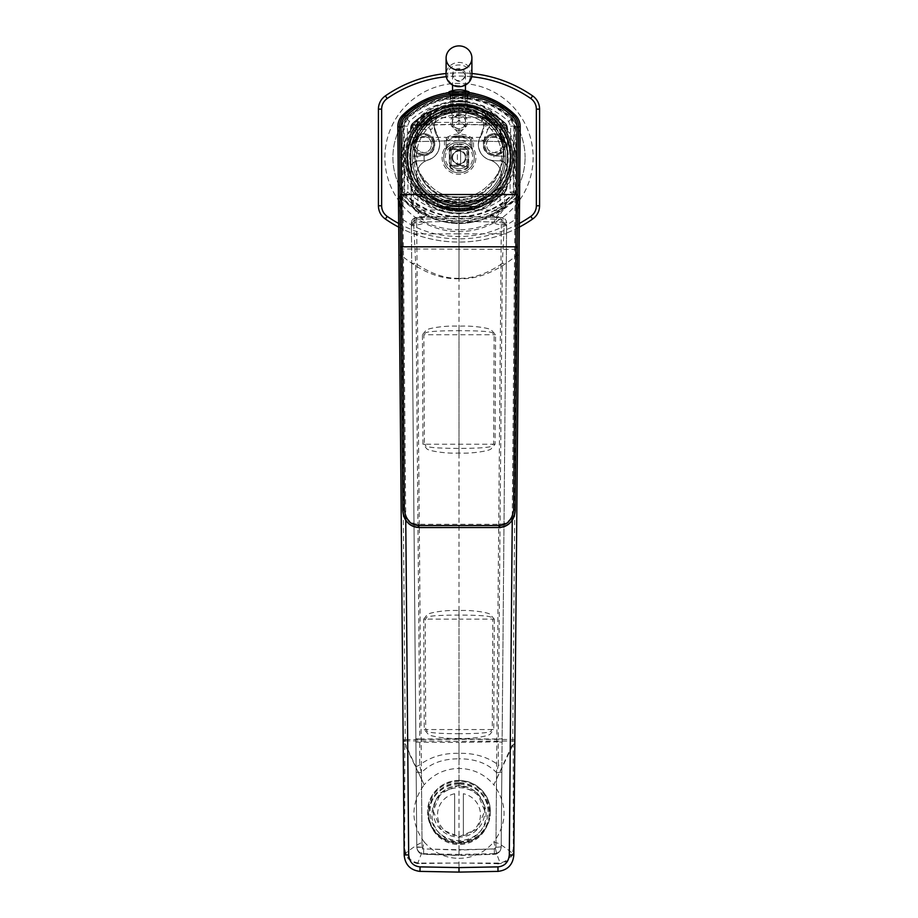 <?xml version="1.0" encoding="UTF-8"?>
<svg xmlns="http://www.w3.org/2000/svg" width="918" height="918" viewBox="0 0 918 918"><rect width="100%" height="100%" fill="white"/><g stroke="black" fill="none" stroke-linecap="round" stroke-linejoin="round"><path stroke-width="0.69" stroke-dasharray="4.59 3.44" d="M501.653 138.354L500.046 135.118C495.904 127.591 490.143 121.624 482.776 117.217L470.785 112.237L459 110.722L439.034 115.198C429.521 119.776 422.314 126.753 417.426 136.116C410.438 150.644 410.564 165.114 417.805 179.526C424.69 191.839 435.006 199.688 448.73 203.062C440.514 201.524 432.114 197.749 423.531 191.759L417.862 187.192L413.352 192.367A6.988 6.988 0 0 1 411.057 187.249L417.862 187.192L417.77 175.797C424.495 190.037 435.568 198.736 451.002 201.868L459 202.58A45.12 45.12 0 0 1 413.88 157.46A45.12 45.12 0 0 1 459 112.34A45.12 45.12 0 0 1 504.12 157.46A45.12 45.12 0 0 1 459 202.58L466.998 201.868C482.432 198.736 493.505 190.037 500.23 175.797C505.038 164.207 505.359 152.744 501.182 141.418L500.643 128.199L505.221 123.081A6.988 6.988 0 0 1 505.279 123.127A6.988 6.988 0 0 0 505.221 123.081C492.094 111.181 476.683 105.122 459 104.904L459 110.722A46.738 46.738 0 0 1 505.738 157.46A46.738 46.738 0 0 1 459 204.198A46.738 46.738 0 0 1 412.262 157.46A46.738 46.738 0 0 1 459 110.722L478.966 115.198C488.479 119.776 495.686 126.753 500.574 136.116C507.562 150.644 507.436 165.114 500.195 179.526C507.034 165.906 507.516 152.17 501.641 138.308L500.585 134.82C496.386 127.212 490.533 121.187 483.052 116.747L470.819 112.248M469.362 203.039L459 204.198L448.684 203.039M459 278.28C445.15 278.682 430.703 273.736 415.67 263.432L419.801 738.99L498.199 738.99L502.33 263.432C487.297 273.736 472.85 278.682 459 278.28L459 229.741C470.062 229.936 481.927 227.205 494.584 221.536C493.976 220.354 495.617 217.497 499.484 212.965L504.682 206.332L504.648 192.367A6.988 6.988 -42.6 0 0 506.943 187.249L507.459 128.256A6.988 6.988 0 0 0 507.459 128.038A6.988 6.988 0 0 1 507.459 128.256L506.943 187.249A6.988 6.988 137.4 0 1 504.648 192.367L498.336 197.45L494.469 191.759C485.932 197.726 477.555 201.49 469.339 203.039C483.029 199.665 493.31 191.828 500.195 179.526L500.138 187.192L504.648 192.367L498.336 197.45C484.188 206.917 471.072 211.415 459 210.945C446.974 211.427 433.87 206.929 419.664 197.45L423.531 191.759M459 117.963C453.802 117.573 451.117 114.922 450.956 110.011L450.945 92.787L459 92.305L467.055 92.787L467.044 110.011C466.883 114.922 464.198 117.573 459 117.963L459 124.32L417.38 125.41C412.733 126.661 410.461 129.013 410.575 132.456L410.553 129.943C410.931 126.684 413.203 124.859 417.369 124.446L417.369 129.874L410.553 129.943L410.575 131.779L410.541 128.256L415.808 128.21L415.888 137.356L410.621 137.402L410.541 128.256A6.988 6.988 0 0 1 412.779 123.081L417.357 128.199L412.779 123.081A6.988 6.988 0 0 0 410.541 128.256L410.713 147.109L410.621 137.402L415.888 137.356L415.969 141.67L415.888 137.356L502.112 137.356L502.192 128.21L502.031 141.67L502.112 137.356L507.379 137.402L507.287 147.109L507.459 128.256L507.379 137.402L499.403 137.356L501.262 141.647L502.031 141.67L459 140.534L459 128.772A6.77 6.77 0 0 0 465.77 122.002A6.77 6.77 0 0 0 459 115.232L453.825 117.63C450.577 123.666 452.299 127.373 459 128.772C465.701 127.373 467.423 123.666 464.175 117.63L459 115.232L459.023 104.904C441.317 105.122 425.906 111.181 412.779 123.081C425.883 111.193 441.294 105.134 459 104.904C476.706 105.134 492.117 111.193 505.221 123.081A6.988 6.988 0 0 1 507.459 128.256L507.034 177.105A51.89 51.89 0 0 0 487.056 113.809A6.988 6.988 0 0 0 482.799 109.219A6.988 6.988 0 0 1 486.919 118.158A6.988 6.988 0 0 0 487.056 113.809A51.89 51.89 0 0 1 507.034 177.105L506.943 187.249L500.138 187.192C488.387 197.599 474.675 202.878 459 203.016C443.325 202.878 429.613 197.599 417.862 187.192L411.057 187.249L410.541 128.256L417.357 128.199L412.779 123.081C425.906 111.181 441.317 105.122 459 104.904L435.201 109.219A67.875 67.875 0 0 1 482.799 109.219L459 104.904L459 112.34C440.009 113.155 426.273 122.06 417.793 139.066L416.806 141.464M455.053 105.019C451.541 104.25 442.843 106.557 428.958 111.916L414.133 121.842L412.595 123.253L410.541 128.256L412.779 123.081A6.988 6.988 0 0 0 412.721 123.127A6.988 6.988 0 0 0 410.541 128.256L411.057 187.249A6.988 6.988 42.6 0 0 413.352 192.367A6.988 6.988 0 0 1 411.057 187.249A6.988 6.988 42.6 0 0 413.352 192.367C426.388 203.922 441.604 209.809 459 210.015C476.396 209.809 491.612 203.922 504.648 192.367A6.988 6.988 0 0 0 506.943 187.249A6.988 6.988 0 0 1 504.648 192.367A67.875 67.875 0 0 1 413.352 192.367L417.862 187.192L417.805 179.526C424.564 191.701 434.684 199.504 448.179 202.924L459 204.198L459 229.741C447.938 229.936 436.073 227.205 423.416 221.536C424.449 223.315 421.752 224.497 415.303 225.059L413.743 224.99L415.67 263.432L411.723 263.282L411.367 223.166L416.818 847.291L411.723 263.282L415.877 738.852L419.801 738.99L419.583 764.992L421.431 772.681L422.073 847.303L416.818 846.878C417.231 850.963 419.503 853.235 423.623 853.694L423.623 848.966L459 849.689L494.377 848.966L494.377 853.694L459 854.417L459 855.507L423.588 854.291L423.634 848.886L422.085 847.245L416.669 222.225L459 221.123L459 216.441L418.16 217.509A5.405 3.316 -91.5 0 0 415.303 225.059M494.469 191.759L500.138 187.192L506.943 187.249L507.459 128.256L505.279 123.127A6.988 6.988 0 0 1 507.459 128.038A6.988 6.988 0 0 0 505.279 123.127L505.405 123.242A6.988 6.988 0 0 0 505.279 123.127A6.988 6.988 0 0 0 505.221 123.081L507.459 128.256A6.988 6.988 0 0 0 505.405 123.253L501.687 127.04L505.221 123.081L490.901 112.868L488.502 117.63L464.175 117.63M504.671 203.578L499.977 205.38L496.248 209.993C492.335 212.953 490.855 214.605 491.807 214.961C490.774 215.959 493.459 216.809 499.84 217.509A5.405 3.316 -88.5 0 1 502.697 225.059C496.271 224.508 493.563 223.338 494.584 221.536L504.131 208.661L505.852 205.724L506.816 201.031L504.671 203.578L505.852 205.724L504.682 206.332L506.828 200.927M437.84 200.881L437.84 206.286A6.988 6.988 0 0 1 435.614 205.862L437.84 206.286A6.988 6.988 0 0 1 435.614 205.862L437.335 200.79L459 201.432L459 196.945L498.681 195.901C497.017 195.959 502.307 195.947 482.398 200.124L480.16 200.881L459 201.432L459 206.837L480.16 206.286C478.416 206.011 484.302 207.02 459 208.352L459 210.015C478.829 208.994 483.453 204.978 482.386 205.862C483.132 205.035 479.345 208.914 459 210.015C438.655 208.914 434.868 205.035 435.614 205.862C434.524 204.978 439.252 209.017 459 210.015C478.829 208.994 483.453 204.978 482.386 205.862L484.268 205.139C498.508 197.542 504.407 194.054 501.962 194.685C504.418 194.054 498.52 197.542 484.268 205.139L459 210.015L433.732 205.139C419.492 197.542 413.593 194.054 416.038 194.685C413.593 194.054 419.492 197.542 433.732 205.139L435.614 205.862C434.524 204.978 439.252 209.017 459 210.015L459 204.198A46.738 46.738 0 0 1 412.262 157.46A46.738 46.738 0 0 1 459 110.722A46.738 46.738 0 0 1 505.738 157.46A46.738 46.738 0 0 1 459 204.198L469.821 202.924C483.316 199.504 493.436 191.701 500.195 179.526L499.977 205.38L504.131 208.661M459 109.116A48.344 48.344 0 0 1 507.344 157.46A48.344 48.344 0 0 1 459 205.804A48.344 48.344 0 0 1 410.656 157.46A48.344 48.344 0 0 1 459 109.116M459 206.779A49.32 49.32 0 0 0 508.32 157.46A49.32 49.32 0 0 0 459 108.14A49.32 49.32 0 0 1 508.32 157.46A49.32 49.32 0 0 1 459 206.779A49.32 49.32 0 0 1 409.68 157.46A49.32 49.32 0 0 1 459 108.14A49.32 49.32 0 0 0 409.68 157.46A49.32 49.32 0 0 0 459 206.779M459 106.534A50.926 50.926 0 0 1 509.926 157.46A50.926 50.926 0 0 1 459 208.386A50.926 50.926 0 0 1 408.074 157.46A50.926 50.926 0 0 1 459 106.534M459 211.45A53.99 53.99 0 0 0 512.99 157.46A53.99 53.99 0 0 0 459 103.47A53.99 53.99 0 0 1 512.99 157.46A53.99 53.99 0 0 1 459 211.45A53.99 53.99 0 0 1 405.01 157.46A53.99 53.99 0 0 1 459 103.47A53.99 53.99 0 0 0 405.01 157.46A53.99 53.99 0 0 0 459 211.45M459 213.056A55.596 55.596 0 0 0 514.596 157.46A55.596 55.596 0 0 0 459 101.864A55.596 55.596 0 0 0 403.404 157.46A55.596 55.596 0 0 0 459 213.056M459 210.647A53.187 53.187 0 0 0 512.187 157.46A53.187 53.187 0 0 0 459 104.273A53.187 53.187 0 0 0 405.813 157.46A53.187 53.187 0 0 0 459 210.647A53.187 53.187 0 0 1 405.813 157.46A53.187 53.187 0 0 1 459 104.273A53.187 53.187 0 0 1 512.187 157.46A53.187 53.187 0 0 1 459 210.647A53.187 53.187 0 0 0 512.187 157.46A53.187 53.187 0 0 0 459 104.273A53.187 53.187 0 0 1 512.187 157.46A53.187 53.187 0 0 1 459 210.647A53.187 53.187 0 0 1 405.813 157.46A53.187 53.187 0 0 1 459 104.273A53.187 53.187 0 0 0 405.813 157.46A53.187 53.187 0 0 0 459 210.647M459 209.671A52.211 52.211 0 0 0 511.211 157.46A52.211 52.211 0 0 0 459 105.249A52.211 52.211 0 0 0 406.789 157.46A52.211 52.211 0 0 0 459 209.671A52.211 52.211 0 0 1 406.789 157.46A52.211 52.211 0 0 1 459 105.249A52.211 52.211 0 0 1 511.211 157.46A52.211 52.211 0 0 1 459 209.671M459 108.634A48.826 48.826 0 0 1 507.826 157.46A48.826 48.826 0 0 1 459 206.286A48.826 48.826 0 0 1 410.174 157.46A48.826 48.826 0 0 1 459 108.634A48.826 48.826 0 0 1 507.826 157.46A48.826 48.826 0 0 1 459 206.286A48.826 48.826 0 0 1 410.174 157.46A48.826 48.826 0 0 1 459 108.634M459 105.891A51.569 51.569 0 0 1 510.569 157.46A51.569 51.569 0 0 1 459 209.029A51.569 51.569 0 0 1 407.431 157.46A51.569 51.569 0 0 1 459 105.891M459 200.17A42.71 42.71 0 0 0 501.71 157.46A42.71 42.71 0 0 0 459 114.75A42.71 42.71 0 0 1 500.505 167.524A44.316 44.316 0 0 0 459 107.658A44.316 44.316 0 0 0 417.495 167.524A42.71 42.71 0 0 1 459 114.75A42.71 42.71 0 0 0 416.29 157.46A42.71 42.71 0 0 0 500.505 167.524A44.316 44.316 0 0 1 487.607 185.826A44.316 44.316 0 0 0 497.613 173.743C515.159 145.675 490.786 105.811 459 107.658C427.214 105.811 402.841 145.675 420.387 173.743A44.316 44.316 0 0 0 430.393 185.826A40.289 40.289 0 0 0 487.607 185.826A40.289 40.289 0 0 1 430.393 185.826A44.316 44.316 0 0 1 417.495 167.524A42.71 42.71 0 0 0 459 200.17M497.613 173.743A41.907 41.907 0 0 1 420.387 173.743M405.756 520.219L402.589 157.322A56.411 56.411 0 0 1 459 101.049A56.411 56.411 0 0 1 515.411 157.322L515.4 158.573A56.411 56.411 0 0 1 459 213.871A56.411 56.411 0 0 1 402.589 157.322L402.325 126.776A11.601 11.601 0 0 1 405.825 118.376A76.079 76.079 0 0 1 512.175 118.376A11.601 11.601 0 0 1 515.675 126.776L515.411 157.322A56.411 56.411 0 0 1 515.4 158.573L512.244 520.219M459 872.1L419.985 871.228C410.518 870.23 405.24 864.813 404.172 854.979L404.115 848.496L405.24 854.142C407.603 859.282 411.803 862.438 417.828 863.609L459 862.954L498.084 863.723L498.015 871.228L459 871.928L459 858.33C472.678 858.227 484.291 852.776 493.827 841.967L493.838 841.967M516.926 255.181L512.703 743.947L493.838 784.81C507.459 803.847 507.47 822.895 493.85 841.932L496.913 854.543L500.126 862.943L498.084 863.723L500.172 863.609C506.197 862.438 510.397 859.282 512.76 854.142L513.885 848.496L513.828 854.979C512.76 864.802 507.493 870.218 498.015 871.228M520.185 126.81L519.06 255.101L516.914 255.181C497.074 271.625 477.762 279.474 459 278.728L459 222.73C439.194 224.003 419.274 215.156 399.238 196.2A3.224 3.224 0 0 1 398.401 194.065L403.209 744.234L405.297 743.947L405.286 740.837L459 741.296L459 739.323L405.274 739.564L405.286 740.837M417.828 863.609L417.874 862.943C412.193 861.738 408.12 858.479 405.653 853.132L404.7 848.576L404.769 744.257L424.162 784.81C433.33 774.172 444.943 768.722 459 768.423C473.057 768.722 484.67 774.172 493.838 784.81L513.231 744.257L512.703 743.947L514.791 744.234L519.06 255.101M402.669 115.152A80.589 80.589 0 0 1 515.331 115.152M397.815 126.81L398.401 194.065A3.224 3.224 0 0 0 399.238 196.2A80.589 80.589 0 0 0 518.762 196.2A3.224 3.224 0 0 0 519.599 194.065A3.224 3.224 0 0 1 518.762 196.2L516.914 255.181M471.898 73.497A129.22 129.22 0 0 0 446.102 73.497M398.687 227.136A129.22 129.22 0 0 0 519.313 227.136M539.577 205.781A16.111 16.111 0 0 1 532.647 219.023A129.22 129.22 0 0 1 385.353 219.023A16.111 16.111 0 0 1 378.423 205.781L378.423 109.139A16.111 16.111 0 0 1 385.353 95.897A129.22 129.22 0 0 1 532.647 95.897A16.111 16.111 0 0 1 539.577 109.139L539.577 205.781M533.129 157.46A74.128 74.128 0 0 1 459 231.588A74.128 74.128 0 0 1 384.871 157.46A74.128 74.128 0 0 1 459 83.331A74.128 74.128 0 0 1 533.129 157.46A74.128 74.128 0 0 1 459 231.588A74.128 74.128 0 0 1 384.871 157.46A74.128 74.128 0 0 1 459 83.331A74.128 74.128 0 0 1 533.129 157.46M525.073 157.46A66.073 66.073 0 0 0 459 91.387A66.073 66.073 0 0 0 392.927 157.46A66.073 66.073 0 0 0 459 223.533A66.073 66.073 0 0 0 525.073 157.46A66.073 66.073 0 0 1 459 223.533A66.073 66.073 0 0 1 392.927 157.46A66.073 66.073 0 0 1 459 91.387A66.073 66.073 0 0 1 525.073 157.46M481.032 135.646A16.111 16.111 0 0 0 489.891 160.019A16.111 16.111 0 0 1 498.635 184.587A16.111 16.111 0 0 0 489.891 160.019A16.111 16.111 0 0 1 481.032 135.646A16.111 16.111 0 0 0 471.955 111.216A16.111 16.111 0 0 1 481.032 135.646M419.365 184.587A48.023 48.023 0 0 0 498.635 184.587A48.023 48.023 0 0 1 419.365 184.587A16.111 16.111 0 0 1 428.109 160.019A16.111 16.111 0 0 0 419.365 184.587M428.109 160.019A16.111 16.111 0 0 0 436.968 135.646A16.111 16.111 0 0 1 446.045 111.216A16.111 16.111 0 0 0 436.968 135.646A16.111 16.111 0 0 1 428.109 160.019M446.045 111.216A48.023 48.023 0 0 1 471.955 111.216A48.023 48.023 0 0 0 446.045 111.216M412.584 144.562A10.959 10.959 0 0 0 423.542 155.521A10.959 10.959 0 0 0 434.501 144.562A10.959 10.959 0 0 0 423.542 133.603A10.959 10.959 0 0 0 412.584 144.562A10.959 10.959 0 0 1 423.542 133.603A10.959 10.959 0 0 1 434.501 144.562A10.959 10.959 0 0 1 423.542 155.521A10.959 10.959 0 0 1 412.584 144.562M483.499 144.562A10.959 10.959 0 0 0 494.458 155.521A10.959 10.959 0 0 0 505.416 144.562A10.959 10.959 0 0 0 494.458 133.603A10.959 10.959 0 0 0 483.499 144.562A10.959 10.959 0 0 1 494.458 133.603A10.959 10.959 0 0 1 505.416 144.562A10.959 10.959 0 0 1 494.458 155.521A10.959 10.959 0 0 1 483.499 144.562M510.247 157.46A51.247 51.247 0 0 0 459 106.213A51.247 51.247 0 0 0 407.753 157.46A51.247 51.247 0 0 0 459 208.707A51.247 51.247 0 0 0 510.247 157.46A51.247 51.247 0 0 0 459 106.213A51.247 51.247 0 0 0 407.753 157.46A51.247 51.247 0 0 0 459 208.707A51.247 51.247 0 0 0 510.247 157.46M410.575 131.779A6.988 6.575 179.5 0 1 417.38 125.146L417.162 122.897C413.559 123.001 411.356 125.353 410.553 129.943L410.885 167.948A6.988 6.988 0 0 1 417.633 160.902L417.633 160.902C412.928 162.337 410.667 164.689 410.885 167.948L410.885 167.948A6.988 6.988 0 0 1 417.633 160.902L424.105 160.673A16.111 16.111 0 0 0 438.689 139.054L431.081 118.158A6.988 6.988 0 0 1 430.944 113.809A51.89 51.89 0 0 0 410.966 177.105L411.057 187.249L413.203 192.229M417.541 149.944C414.856 146.421 414.821 142.864 417.449 139.295L423.542 136.507C433.939 136.071 433.939 153.065 423.542 152.629L417.541 149.944L417.598 156.129L410.782 156.198L410.966 177.105A51.89 51.89 0 0 1 430.944 113.809A6.988 6.988 0 0 1 435.201 109.219A6.988 6.988 0 0 0 431.081 118.158L430.485 118.376L431.403 122.083L429.567 120.602L430.278 119.455L436.371 117.86L436.268 122.404L430.14 124.022L426.962 122.358L429.567 120.602L429.257 117.229L430.485 118.376C429.372 114.383 430.393 111.548 433.571 109.85L436.016 113.935L429.257 117.229M506.874 166.066C505.279 162.417 503.11 160.696 500.367 160.902L493.895 160.673L500.367 160.902A6.988 6.988 0 0 1 507.115 167.948L507.115 167.948A6.988 6.988 0 0 0 500.367 160.902L500.402 156.129L507.218 156.198M506.943 187.249L504.797 192.229M504.648 192.367L500.138 187.192L500.23 175.797M437.335 200.79L435.602 200.124L433.732 205.139L435.602 200.124C415.693 195.947 420.983 195.959 419.319 195.901A5.405 5.405 0 0 1 416.038 194.685A5.405 5.405 0 0 0 419.319 195.901C420.972 195.947 415.647 195.947 435.602 200.124L444.301 200.124L459 202.58L459 210.015L459 202.752L466.998 201.868M501.194 141.464L500.207 139.066C491.727 122.06 477.991 113.155 459 112.34C440.732 112.925 427.272 121.268 418.597 137.356L415.888 137.356L415.808 128.21L410.541 128.256A6.988 6.575 179.5 0 1 417.357 121.635L417.38 125.146L417.369 124.446L430.14 124.022M417.793 139.066L416.818 141.418C412.641 152.881 412.962 164.333 417.77 175.797M500.207 139.066L500.551 138.905C491.956 121.83 478.106 112.914 459 112.168C439.94 112.868 426.09 121.784 417.449 138.905L417.357 128.199C424.127 122.427 430.003 118.606 434.948 116.747C427.467 121.187 421.614 127.212 417.415 134.82L416.359 138.308C410.438 152.64 410.92 166.387 417.805 179.526L418.023 205.38L414.511 208.237L418.516 212.965C422.383 217.497 424.024 220.354 423.416 221.536L420.972 217.979L426.193 214.961C427.157 214.628 425.677 212.976 421.752 209.993L417.793 213.515L420.96 218.059M453.825 117.63L429.498 117.63L427.099 112.868C434.776 108.909 442.809 106.408 451.197 105.352L459 104.904C476.706 105.134 492.117 111.193 505.221 123.081C492.771 111.491 477.36 105.432 459 104.904L466.803 105.352C475.191 106.408 483.224 108.909 490.901 112.868L470.877 105.949L462.947 105.019M502.031 141.67A5.405 5.405 0 0 1 507.287 147.109A5.405 5.405 0 0 0 502.031 141.67L501.262 141.647A45.12 45.12 0 0 0 416.738 141.647L418.597 137.356M499.403 137.356C490.728 121.268 477.268 112.925 459 112.34L459 110.309C442.66 110.481 428.431 116.058 416.313 127.04L412.985 122.874L447.892 105.822L458.977 104.904L470.05 105.811L505.279 123.127M501.262 141.647L459 140.534L415.969 141.67A5.405 5.405 0 0 0 410.713 147.109A5.405 5.405 0 0 1 415.969 141.67L416.738 141.647M459 130.39A8.377 8.377 0 0 0 467.377 122.002A8.377 8.377 0 0 0 459 113.625A8.377 8.377 0 0 0 450.623 122.002A8.377 8.377 0 0 0 459 130.39M416.347 138.354L417.954 135.118C422.096 127.591 427.857 121.624 435.224 117.217L447.215 112.237L459 110.722L459 104.904L453.503 105.122L431.632 110.665L412.779 123.081L416.313 127.04L429.498 117.63C433.732 113.04 439.974 109.311 448.202 106.419L459 105.019L467.882 105.926C476.775 108.542 483.637 112.444 488.502 117.63L501.687 127.04L502.192 128.21L507.459 128.256A6.988 6.575 0.5 0 0 500.643 121.635C473.459 99.959 459.046 107.004 459 105.329L459 110.309C475.34 110.481 489.569 116.058 501.687 127.04L502.192 128.21L507.459 128.256L500.643 128.199L478.966 115.198M459 128.772A6.77 6.77 0 0 1 452.23 122.002A6.77 6.77 0 0 1 459 115.232M436.268 122.404L481.732 122.404L487.86 124.022L500.631 124.446C504.808 124.871 507.08 126.695 507.447 129.943L507.424 132.456C507.539 129.013 505.267 126.661 500.608 125.41L459 124.32L459 105.329C455.018 106.488 440.973 102.162 417.357 121.635L412.985 122.874L425.344 113.832L446.527 106.063L452.092 105.26L447.892 105.822M507.424 131.779A6.988 6.575 0.5 0 0 500.62 125.146L500.643 121.635L505.221 123.081L502.605 120.763L482.501 109.104L465.942 105.26M423.542 136.507A8.055 8.055 0 0 1 431.598 144.562A8.055 8.055 0 0 1 423.542 152.629A8.055 8.055 0 0 1 415.487 144.562A8.055 8.055 0 0 1 423.542 136.507M423.542 154.235A9.673 9.673 0 0 1 413.88 144.562A9.673 9.673 0 0 1 423.542 134.9A9.673 9.673 0 0 1 433.216 144.562A9.673 9.673 0 0 1 423.542 154.235M424.07 155.911L424.105 160.673C433.594 159.468 438.781 154.098 439.665 144.562L438.689 139.054L434.329 140.683C436.027 149.209 432.596 154.281 424.059 155.911L417.598 156.129L417.633 160.902L425.091 160.604M438.689 139.054L431.081 118.158M427.914 122.243L426.962 122.358C425.55 121.532 426.606 123.804 430.14 129.163C431.885 129.794 432.585 128.841 432.217 126.282L431.403 122.083M426.962 122.358L430.278 119.455M436.371 117.86L436.016 113.935L450.956 110.011L455.982 104.973M459 92.374L452.563 92.638L465.437 92.638L459 92.305M481.732 122.404L481.984 113.935L467.044 110.011L462.018 104.973M486.597 122.083L485.783 126.282C485.415 128.841 486.115 129.794 487.86 129.163C491.394 123.781 492.45 121.52 491.038 122.358L488.433 120.602L486.597 122.083L487.515 118.376L486.919 118.158L479.311 139.054L486.919 118.158M490.086 122.243L491.038 122.358L487.86 124.022M481.629 117.86L487.722 119.455L488.433 120.602L488.743 117.229L487.515 118.376C488.628 114.383 487.607 111.548 484.429 109.85L484.566 109.908C488.078 112.776 489.478 115.232 488.732 117.263M491.038 122.358L487.722 119.455M484.429 109.85L481.984 113.935L488.743 117.229M483.671 140.683L487.86 129.163L500.631 129.874L500.838 122.897C505.095 123.873 507.298 126.214 507.447 129.943L500.631 129.874L500.551 139.295L494.458 136.507C484.061 136.071 484.061 153.065 494.458 152.629L500.459 149.944L500.402 156.129L493.941 155.911C485.404 154.281 481.973 149.209 483.671 140.683L479.311 139.054L478.714 141.131M494.458 136.507A8.055 8.055 0 0 0 486.402 144.562A8.055 8.055 0 0 0 494.458 152.629A8.055 8.055 0 0 0 502.513 144.562A8.055 8.055 0 0 0 494.458 136.507M500.551 139.295C503.179 142.864 503.144 146.421 500.459 149.944M493.895 160.673A16.111 16.111 0 0 1 479.311 139.054L478.335 144.562C479.219 154.098 484.406 159.468 493.895 160.673L493.93 155.911M494.458 134.9A9.673 9.673 0 0 0 484.784 144.562A9.673 9.673 0 0 0 494.458 154.235A9.673 9.673 0 0 0 504.12 144.562A9.673 9.673 0 0 0 494.458 134.9M459 133.661L452.551 126.799L459 119.937L465.449 126.799L459 133.661M433.571 109.85L433.434 109.908C430.163 112.18 428.763 114.635 429.268 117.263M459 140.534L415.969 141.67A5.405 5.405 0 0 0 410.713 147.109M459 196.945L419.319 195.901L459 196.945L481.893 196.349L473.699 200.124L459 202.752L454.249 202.339M435.614 205.862A6.988 6.988 0 0 0 437.84 206.286L459 206.837L459 208.375C484.165 206.998 478.507 206.022 480.16 206.286L459 206.837L480.16 206.286C478.416 206.011 484.302 207.02 459 208.352L459 206.837L437.84 206.286L459 206.837L459 208.352C433.698 207.02 439.596 206.011 437.84 206.286L480.16 206.286A6.988 6.988 0 0 0 482.386 205.862A6.988 6.988 0 0 1 480.16 206.286L482.386 205.862L480.665 200.79M482.386 205.862A6.988 6.988 0 0 1 480.16 206.286L480.16 200.881M473.699 200.124L482.398 200.124L484.268 205.139L482.398 200.124C502.353 195.947 497.028 195.947 498.681 195.901L487.492 196.2M444.301 200.124L436.107 196.349A45.12 45.12 0 0 0 481.893 196.349M436.107 196.349L430.508 196.2M501.962 194.685A5.405 5.405 0 0 1 498.681 195.901A5.405 5.405 0 0 0 501.962 194.685M419.319 195.901L424.908 196.05M411.367 223.005L411.367 223.005A5.405 5.405 0 0 1 416.634 217.555L416.634 217.555A5.405 5.405 0 0 0 411.367 223.005L413.743 224.99C413.1 220.802 414.064 218.323 416.634 217.555L459 216.441L501.366 217.555L459 216.441L459 208.352L459 210.015L496.248 209.993L500.207 213.515M459 208.352C433.698 207.02 439.596 206.011 437.84 206.286C439.493 206.022 433.824 206.998 459 208.375M433.537 144.562A9.995 9.995 0 0 1 423.542 154.557A9.995 9.995 0 0 1 413.548 144.562A9.995 9.995 0 0 1 423.542 134.579A9.995 9.995 0 0 1 433.537 144.562A9.995 9.995 0 0 0 423.542 134.579A9.995 9.995 0 0 0 413.548 144.562A9.995 9.995 0 0 0 423.542 154.557A9.995 9.995 0 0 0 433.537 144.562M504.452 144.562A9.995 9.995 0 0 1 494.458 154.557A9.995 9.995 0 0 1 484.463 144.562A9.995 9.995 0 0 1 494.458 134.579A9.995 9.995 0 0 1 504.452 144.562A9.995 9.995 0 0 0 494.458 134.579A9.995 9.995 0 0 0 484.463 144.562A9.995 9.995 0 0 0 494.458 154.557A9.995 9.995 0 0 0 504.452 144.562M459 92.19L465.437 92.443L459 92.19M449.005 92.81A80.589 80.589 0 0 1 468.995 92.81A80.589 80.589 0 0 0 449.005 92.81M404.7 848.576L404.115 848.496M403.209 744.234L405.297 743.947L424.162 784.81C410.541 803.847 410.53 822.895 424.15 841.932L423.955 842.185C423.359 843.619 424.908 838.191 405.653 853.132L405.24 854.142M419.985 871.148L419.916 863.723L417.874 862.943L421.087 854.543L424.162 841.944M498.417 863.069L419.583 863.069M424.15 841.955L424.162 841.967C433.709 852.776 445.322 858.227 459 858.33M459 783.203A30.294 30.179 0 0 0 428.706 813.382A30.294 30.179 0 0 0 459 843.562A30.294 30.179 0 0 0 489.294 813.382A30.294 30.179 0 0 0 459 783.203M514.826 741.01L459 741.296M514.791 744.234L513.231 744.257L513.3 848.576L512.347 853.132C509.88 858.479 505.807 861.75 500.126 862.943L500.172 863.609M493.838 841.944L496.236 842.85C497.969 842.632 503.339 846.063 512.347 853.132L512.76 854.142M513.3 848.576L513.885 848.496M518.762 196.2L518.762 196.2C498.726 215.156 478.806 224.003 459 222.73M459 278.728C440.238 279.474 420.926 271.625 401.086 255.181L399.238 196.2M514.837 739.483L459 739.323M401.086 255.181L398.94 255.101M459 784.179A30.294 30.179 0 0 0 428.706 814.369A30.294 30.179 0 0 0 459 844.549A30.294 30.179 0 0 0 489.294 814.369A30.294 30.179 0 0 0 459 784.179M459 841.622A27.07 26.966 0 0 0 486.07 814.645A27.07 26.966 0 0 0 459 787.678A27.07 26.966 0 0 0 431.93 814.645A27.07 26.966 0 0 0 459 841.622M463.349 835.564A21.435 21.355 0 0 0 463.349 793.737L463.349 835.564L463.349 793.737M454.651 793.737A21.435 21.355 0 0 0 454.651 835.564L454.651 793.737L454.651 835.564M459 80.612A6.449 6.059 180 0 1 452.551 74.553A6.449 6.059 180 0 1 459 68.494A6.449 6.059 180 0 1 465.449 74.553A6.449 6.059 180 0 1 459 80.612M471.898 74.553A12.898 12.118 0 0 0 459 62.435A12.898 12.118 0 0 0 446.102 74.553M447.181 112.237L435.224 117.217M482.776 117.217L483.052 116.747C487.997 118.606 493.861 122.427 500.643 128.199L500.574 136.116M500.046 135.118L500.643 128.199L507.459 128.256L500.643 128.199C488.824 117.493 474.939 112.053 459 111.893C443.061 112.053 429.176 117.493 417.357 128.199L417.426 136.116M411.172 201.008L410.541 128.256A6.988 6.988 0 0 1 412.779 123.081L412.721 123.127M413.284 192.31L419.664 197.45L413.352 192.367L413.318 206.332L412.148 205.724L413.329 203.578L411.184 201.031L411.057 187.249M411.172 200.927L414.511 208.237L413.869 208.661L417.793 213.515M497.04 218.059L496.512 216.912L501.366 217.555L501.331 222.225L459 221.123L416.669 222.225L416.634 217.555L418.16 217.509C424.541 216.809 427.214 215.959 426.193 214.961M459 209.993L421.752 209.993L418.023 205.38L413.329 203.578M417.954 135.118L417.357 128.199L410.553 127.751M497.028 217.979L491.807 214.961M411.367 223.166L416.634 219.218L459 218.427L501.366 219.218L506.633 223.005A5.405 5.405 0 0 0 501.366 217.555C503.936 218.323 504.9 220.802 504.257 224.99L506.633 223.005L506.277 263.282L502.33 263.432L504.257 224.99L502.697 225.059M459 452.999L459 330.698C413.708 330.767 428.144 334.37 423.875 334.737L422.429 334.737L425.963 330.434C426.56 328.483 445.035 325.27 459 326.234C471.6 325.328 490.235 328.128 491.371 330.09L495.571 334.737L495.066 444.209L491.21 448.741C490.373 450.784 471.267 453.928 459 452.999C446.733 453.928 427.627 450.784 426.79 448.741L422.934 444.209L424.38 444.209C428.442 444.587 414.902 448.225 459 448.409C503.098 448.225 489.558 444.587 493.62 444.209L494.125 334.737C489.856 334.37 504.292 330.767 459 330.698L459 326.234M423.726 619.122L427.008 614.899C427.409 612.995 445.379 609.667 459 610.619C471.404 609.713 489.512 612.662 490.419 614.578L494.274 619.122L492.794 619.122C488.674 618.847 502.915 615.198 459 615.094C415.085 615.198 429.326 618.847 425.206 619.122L425.722 729.523C429.544 729.971 416.944 733.528 459 733.723L459 738.313C447.169 739.22 429.326 736.202 428.19 734.17L424.242 729.523L423.726 619.122L459 619.157L459 733.723C501.056 733.528 488.456 729.971 492.277 729.523L493.758 729.523L490.35 733.884C489.661 735.88 471.863 739.265 459 738.313M506.541 233.883L506.587 227.675A5.405 5.405 0 0 0 501.331 222.225L495.915 847.245L501.182 846.878C500.769 850.963 498.497 853.235 494.377 853.694L494.366 854.084C498.497 853.614 500.769 851.342 501.182 847.291L506.541 233.883L459 233.838L459 221.123L501.331 222.225A5.405 5.405 0 0 1 506.587 227.675L506.633 223.166M416.164 772.256L421.431 772.681C430.29 763.397 442.82 758.773 459 758.807L459 785.303L440.766 792.785L433.216 810.938L440.766 829.115L459 836.677L459 854.417L423.623 853.694L423.588 854.291C419.767 854.119 417.506 851.789 416.818 847.291L422.085 847.245M416.118 766.691L419.583 764.992C430.565 756.822 443.704 752.944 459 753.345L459 758.807C475.18 758.773 487.71 763.397 496.569 772.681L498.417 764.992L501.882 766.691L501.182 846.878L495.927 847.303L496.569 772.681L501.836 772.256L506.277 263.282L502.123 738.852L498.199 738.99L498.164 741.836L459 742.41L459 738.887M415.9 742.226L459 742.41L459 753.345C474.319 752.944 487.458 756.834 498.417 764.992L498.164 741.836L502.1 742.226M506.633 223.005L506.633 223.005A5.405 5.405 0 0 0 501.366 217.555M416.818 847.291C417.231 851.342 419.503 853.614 423.634 854.084L459 855.312L494.412 854.291L494.366 848.886L459 850.102L459 233.838L411.459 233.883M459 855.312L459 850.102L423.634 848.886M416.669 222.225A5.405 5.405 0 0 0 411.413 227.675A5.405 5.405 0 0 1 416.669 222.225M459 780.392A31.43 31.304 0 0 0 427.57 811.696A31.43 31.304 0 0 0 459 842.999A31.43 31.304 0 0 0 490.43 811.696A31.43 31.304 0 0 0 459 780.392M490.43 811.833A31.43 31.304 180 0 0 459 780.529A31.43 31.304 0 0 0 427.57 811.833A31.43 31.304 0 0 0 459 843.149A31.43 31.304 180 0 0 490.43 811.833L490.43 811.696M459 781.333A30.615 30.501 0 0 0 428.385 811.833A30.615 30.501 0 0 0 459 842.345A30.615 30.501 180 0 0 489.615 811.833A30.615 30.501 180 0 0 459 781.333M459 836.677L477.234 829.115L484.784 810.938L477.234 792.785L459 785.303M459 610.619L459 619.157L492.794 619.122L492.277 729.523L424.242 729.523M495.066 444.209L424.38 444.209L423.875 334.737L495.571 334.737M446.664 147.924A1.606 1.079 0 0 0 446.102 148.739A1.606 1.606 0 0 1 445.873 149.577L446.102 148.739L444.496 148.739L444.496 140.775A3.224 3.224 0 0 1 445.918 138.102A23.363 23.363 0 0 1 472.081 138.102A3.224 3.224 0 0 1 473.504 140.775L473.504 148.739A16.926 16.926 0 0 1 448.053 170.358A16.926 16.926 0 0 1 444.496 148.739L445.873 149.577A15.308 15.308 0 0 1 474.308 157.46A15.308 15.308 0 0 1 445.678 164.999A15.308 15.308 0 0 1 445.873 149.577L447.72 144.849L447.72 140.775A20.15 20.15 0 0 1 470.28 140.775L470.28 144.849L471.898 144.849L472.127 149.577A15.308 15.308 0 0 1 459 172.768A15.308 15.308 0 0 1 443.692 157.46A15.308 15.308 0 0 1 472.127 149.577L471.336 147.924A1.606 1.079 180 0 1 471.898 148.739A1.606 1.606 0 0 0 472.127 149.577L473.504 148.739L471.898 148.739L471.898 140.775L471.898 148.739M446.102 144.849L446.102 140.775L446.102 148.739L446.102 144.849L447.72 144.849A16.926 16.926 0 0 1 470.28 144.849L471.336 147.924M449.327 165.986A12.898 12.898 0 0 0 468.673 165.986L468.673 151.654A11.28 11.28 0 0 0 449.327 151.654A11.28 11.28 0 0 1 452.23 148.429L449.981 148.429L449.981 166.479L452.23 166.479A11.28 11.28 0 0 1 449.327 163.266L449.327 148.934L449.327 163.266A11.28 11.28 0 0 0 468.673 163.266A11.28 11.28 0 0 1 465.77 166.479L468.019 166.479L468.019 148.429L465.77 148.429A11.28 11.28 0 0 1 468.673 151.654L468.673 148.934A12.898 12.898 0 0 0 449.327 148.934M465.77 166.479A11.28 11.28 0 0 1 452.23 166.479L465.77 166.479M452.23 148.429A11.28 11.28 0 0 1 465.77 148.429L452.23 148.429M447.72 140.775L446.102 140.775A1.606 1.606 0 0 1 446.814 139.433A21.757 21.757 0 0 1 471.186 139.433A1.606 1.606 0 0 1 471.898 140.775A1.606 1.606 0 0 0 471.186 139.433A21.757 21.757 0 0 0 459 135.703L465.415 136.667L451.312 137.103L466.688 137.103L452.585 136.667L459 135.703A21.757 21.757 0 0 0 446.814 139.433L447.72 140.775M444.496 140.775L446.102 140.775A1.606 1.606 0 0 1 446.814 139.433L445.918 138.102M465.415 136.667L466.252 136.667L465.415 136.667M514.413 195.993L515.939 192.332L516.249 157.46L515.124 127.063L518.567 127.063A16.111 16.111 0 0 0 513.391 115.083A80.153 80.153 0 0 0 404.608 115.083A16.111 16.111 0 0 0 399.433 127.063L399.697 157.46L401.751 157.46L402.061 192.332L403.587 195.993A78.087 78.087 0 0 0 514.413 195.993L512.967 194.547L513.896 192.31L514.482 125.995L511.487 118.915A76.045 76.045 0 0 0 406.513 118.915L403.518 125.995L404.104 192.31L405.033 194.547A76.045 76.045 0 0 0 512.967 194.547L510.052 192.023L510.626 126.236L508.618 121.497A72.201 72.201 0 0 0 409.382 121.497L407.374 126.236L407.948 192.023A72.201 72.201 0 0 0 510.052 192.023L513.277 192.046L513.851 126.259L510.833 119.156A75.425 75.425 0 0 0 464.967 98.765L467.859 98.823C468.387 97.847 449.613 97.847 450.141 98.823L464.967 98.765M399.697 157.46L400.019 194.616A1.606 1.606 -0.5 0 0 400.455 195.706A1.606 1.606 0 0 1 400.019 194.616L400.099 203.67M517.775 218.473L516.329 218.645L517.545 195.706C488.238 229.259 429.762 229.27 400.455 195.706L400.455 195.706A80.153 80.153 0 0 0 517.545 195.706A1.606 1.606 0 0 0 517.981 194.616L518.303 157.46L516.249 157.46M399.433 127.063L402.876 127.063L406.066 118.433A76.71 76.71 0 0 1 511.934 118.433L515.124 127.063M518.567 127.063L518.303 157.46M517.981 194.616L517.981 194.616A1.606 1.606 0 0 1 517.545 195.706A1.606 1.606 0 0 0 517.981 194.616L517.901 203.67M517.523 247.229L517.763 219.941M515.227 510.236L517.511 248.973L516.065 249.375L516.329 218.645C484.463 242.467 433.526 242.455 401.671 218.645L404.207 508.87C405.572 518.877 410.426 524.017 418.769 524.281L499.231 524.281C507.597 523.994 512.451 518.854 513.793 508.87L516.065 249.375L400.489 248.973L402.772 510.236M499.094 527.529L499.117 525.429C508.446 525.039 513.816 519.381 515.239 508.469L513.793 508.87M400.477 247.229L400.489 248.973M467.606 93.739L467.606 94.267A80.153 80.153 0 0 0 465.311 94.049L452.689 94.049A80.153 80.153 0 0 0 450.394 94.267L467.606 94.267A80.153 80.153 0 0 0 465.311 94.049L464.692 94.003M463.624 93.934L461.926 93.854M461.8 93.854L460.767 93.82M460.584 93.82L459.229 93.797M458.53 93.808L456.957 93.831M456.097 93.854L454.376 93.934M402.876 127.063L401.751 157.46M403.587 195.993L405.664 194.295A75.425 75.425 0 0 0 512.336 194.295A3.224 3.224 -67.2 0 0 513.277 192.046L515.939 192.332M407.948 192.023L405.664 194.295A3.224 3.224 67.2 0 1 404.723 192.046L407.948 192.023M406.066 118.433L407.167 119.156L404.149 126.259L404.723 192.046L402.061 192.332M450.141 94.485L467.859 94.485L450.141 94.485L450.141 98.823M467.859 94.485L467.859 98.823M452.689 94.244A79.969 79.969 0 0 0 450.394 94.451L467.606 94.451A79.969 79.969 0 0 0 465.311 94.244L452.689 94.244L465.311 94.244L465.311 101.152L466.952 101.152L451.048 101.152L450.394 100.51L467.606 100.51L466.952 101.152L467.606 100.51L450.394 100.51L451.048 101.152L466.952 101.152L465.311 101.152L465.311 94.244A79.969 79.969 0 0 1 467.606 94.451L450.394 94.451L450.394 100.51L450.394 94.451A79.969 79.969 0 0 1 452.689 94.244L452.689 101.152L452.689 94.244M511.934 118.433L508.618 121.497M467.606 94.451L467.606 100.51L467.606 94.451M468.995 93.739L449.005 93.739M468.995 91.8L449.005 91.8M404.207 508.87L402.761 508.469C404.184 519.381 409.554 525.039 418.883 525.429L418.906 527.529M400.455 195.706L401.671 218.645L400.225 218.473M472.081 138.102L470.28 140.775L473.504 140.775M468.673 165.986L468.673 148.934M451.966 157.46A7.034 7.034 0 0 0 459.057 164.494A7.034 7.034 0 0 0 466.034 157.345A7.034 7.034 0 0 0 458.943 150.426A7.034 7.034 0 0 0 451.966 157.46L451.966 157.46M465.449 157.46A6.449 6.449 0 0 1 459.057 163.909A6.449 6.449 0 0 1 452.551 157.46A6.449 6.449 0 0 1 458.943 151.011A6.449 6.449 0 0 1 465.449 157.46A6.449 6.449 0 0 0 459 151.011A6.449 6.449 0 0 0 452.551 157.46A6.449 6.449 0 0 0 459 163.909A6.449 6.449 0 0 0 465.449 157.46M454.812 149.565L457.394 149.565L457.394 165.355L452.115 165.355A10.477 10.477 0 0 1 451.105 164.345L451.105 150.575A10.477 10.477 0 0 1 452.115 149.565L465.885 149.565A10.477 10.477 0 0 1 466.895 150.575L466.895 164.345A10.477 10.477 0 0 1 465.885 165.355L452.115 165.355A10.477 10.477 0 0 1 451.105 164.345L451.105 150.575A10.477 10.477 0 0 1 452.115 149.565L460.606 149.565L454.812 149.565L452.23 146.983L465.77 146.983L452.23 146.983L452.23 149.404L465.77 149.404L452.23 149.404M467.055 165.515L467.055 149.404L450.945 149.404L450.945 165.515L467.055 165.515L467.055 149.404L450.945 149.404L450.945 165.515L467.055 165.515L468.019 166.479M450.945 165.515L449.981 166.479M467.055 149.404L468.019 148.429M450.945 149.404L449.981 148.429M465.77 149.404L465.77 146.983L463.188 149.565L460.606 149.565L465.885 149.565A10.477 10.477 0 0 1 466.895 150.575L466.895 164.345A10.477 10.477 0 0 1 465.885 165.355L460.606 165.355L460.606 149.565L463.188 149.565M460.606 165.355L460.606 149.565L457.394 149.565L457.394 165.355L460.606 165.355M434.329 140.683L430.14 129.163L417.369 129.874L417.449 139.295M411.184 201.042L412.148 205.724L413.869 208.661M439.034 115.198L417.357 128.199L410.541 128.256L412.595 123.242L410.541 128.038M399.433 126.799L402.325 126.776M398.653 223.453A125.995 125.995 0 0 0 519.347 223.453M471.691 76.71A125.995 125.995 0 0 0 446.309 76.71M500.62 125.146L500.631 124.446L500.62 125.146L459 124.125L417.38 125.146M415.808 128.21L416.313 127.04L415.808 128.21M451.002 201.868L454.226 202.522M482.398 200.124L435.602 200.124L459 204.611L482.398 200.124M514.401 116.104L512.175 118.376M518.567 126.799L515.675 126.776M403.599 116.104L405.825 118.376M403.163 739.483L405.274 739.564L401.074 255.181M448.179 202.924L453.148 204.312L459 204.657L464.852 204.312L469.821 202.924M422.934 444.209L422.441 334.737M494.274 619.122L493.758 729.523M495.915 847.245L494.366 848.886M422.073 847.303L423.623 848.966M484.784 810.938L484.784 811.42C483.258 795.826 474.663 787.265 459 785.739A25.784 25.693 0 0 0 433.216 811.42A25.784 25.693 0 0 0 459 837.101A25.784 25.693 0 0 0 484.784 811.42A25.784 25.693 0 0 0 459 785.728C443.337 787.265 434.742 795.826 433.216 811.42L433.216 810.938M459 782.802A29.009 28.894 0 0 0 429.991 811.696A29.009 28.894 0 0 0 459 840.59A29.009 28.894 0 0 0 488.009 811.696A29.009 28.894 0 0 0 459 782.802M494.377 848.966L495.927 847.303M459 143.759A13.701 13.701 0 0 1 472.701 157.46A13.701 13.701 0 0 1 459 171.161A13.701 13.701 0 0 1 445.299 157.46A13.701 13.701 0 0 1 459 143.759M510.626 126.236L515.136 125.995M418.769 524.281L418.883 525.429L499.117 525.429L499.231 524.281M402.864 125.995L407.374 126.236M409.382 121.497L407.167 119.156A75.425 75.425 0 0 1 453.033 98.765M507.459 128.256L505.405 123.242L507.447 127.751M458.69 104.904L459.31 104.904M427.099 112.868L414.133 121.842M507.39 127.212L507.149 126.133M506.885 125.433L506.484 124.641M490.935 122.346L500.838 122.897M452.551 92.638L452.551 126.799M465.449 92.638L465.449 126.799M417.162 122.897L427.065 122.346M411.516 124.641L411.115 125.433M410.851 126.133L410.61 127.212M453.503 105.122L458.621 104.904M490.901 112.868L503.867 121.842M479.288 206.906L481.732 206.091L479.288 206.906M458.725 210.015C462.087 209.637 462.683 211.06 478.76 207.078C462.683 211.06 462.087 209.637 458.725 210.015M493.092 196.05L498.681 195.901M484.268 205.139L491.44 201.753M493.023 200.87L499.725 196.441M418.275 196.441L424.954 200.858M433.732 205.139C436.291 206.814 418.952 197.829 420.008 197.703M436.268 206.091L438.689 206.906L436.268 206.091M439.274 207.089C449.258 209.522 455.925 210.497 459.275 210.015C455.925 210.497 449.258 209.522 439.274 207.089M437.06 206.366L443.463 208.214M474.537 208.214L480.94 206.366M428.706 814.369L428.706 813.382M489.294 814.369L489.294 813.382M452.551 74.553L452.551 85.041M452.551 90.653L452.551 92.443M465.449 74.553L465.449 85.041M465.449 90.653L465.449 92.443M459 104.904L464.669 105.145M420.972 217.979L421.488 216.912L418.16 217.509M506.277 263.282L506.598 226.161M501.182 847.291C500.494 851.789 498.233 854.119 494.412 854.291L459 855.507M400.271 193.744L400.019 194.627M400.03 195.993L400.076 201.031M400.076 201.18L400.133 207.87M400.156 210.44L400.225 218.094M470.28 75.379C470.934 61.495 447.066 61.495 447.72 75.379C447.066 89.253 470.934 89.253 470.28 75.379M465.449 75.379C461.169 83.377 456.866 83.377 452.551 75.379C456.866 67.381 461.169 67.381 465.449 75.379"/><path stroke-width="1.38" d="M419.985 871.148L419.974 871.389C410.323 870.184 405.056 864.71 404.172 854.979L397.815 126.81A16.111 16.111 0 0 1 402.669 115.152A80.589 80.589 0 0 1 449.005 92.81A80.589 80.589 0 0 0 402.669 115.152L403.599 116.104M512.244 520.219L509.318 854.933C508.492 862.209 504.705 866.19 497.935 866.879L459 867.59L459 871.928M513.885 848.496L514.791 744.234M514.401 116.104L515.331 115.152A80.589 80.589 0 0 0 468.995 92.81A80.589 80.589 0 0 1 515.331 115.152A16.111 16.111 0 0 1 520.185 126.81A16.111 16.111 0 0 0 515.331 115.152A16.111 16.111 0 0 1 520.185 126.81L513.828 854.979L509.318 854.933M519.313 227.136A129.22 129.22 0 0 0 532.647 219.023A16.111 16.111 0 0 0 539.577 205.781L539.577 109.139A16.111 16.111 0 0 0 532.647 95.897A129.22 129.22 0 0 0 471.898 73.497M446.102 73.497A129.22 129.22 0 0 0 385.353 95.897A16.111 16.111 0 0 0 378.423 109.139L378.423 205.781A16.111 16.111 0 0 0 385.353 219.023A129.22 129.22 0 0 0 398.687 227.136M399.433 126.799L397.815 126.81A16.111 16.111 0 0 1 402.669 115.152M403.209 744.234L404.115 848.496M446.102 58.018L446.102 74.553A12.898 12.118 0 0 0 459 86.671A12.898 12.118 0 0 0 471.898 74.553L471.898 58.018A12.898 12.118 0 0 0 459 45.9A12.898 12.118 0 0 0 446.102 58.018A12.898 12.118 0 0 0 459 70.135A12.898 12.118 0 0 0 471.898 58.018M517.763 219.941L517.901 203.67M517.511 248.973L518.567 127.063A16.111 16.111 0 0 0 513.391 115.083A80.153 80.153 0 0 0 404.608 115.083A16.111 16.111 0 0 0 399.433 127.063L402.772 510.236C404.264 521.229 409.635 527.001 418.906 527.529L499.094 527.529C508.354 527.001 513.736 521.24 515.227 510.236L517.523 247.229L515.916 246.804L516.96 127.051L518.567 127.063M517.981 194.536L401.625 194.524L402.084 246.804L400.477 247.229L400.099 203.67M404.379 509.8C405.825 519.909 410.656 525.153 418.906 525.532L499.094 525.532L499.094 527.563C509.215 526.129 514.585 520.357 515.227 510.236L513.621 509.8L515.916 246.804L402.084 246.804L404.379 509.8L402.772 510.236C403.415 520.357 408.785 526.129 418.906 527.563L418.906 527.529M464.233 93.969L463.624 93.934M459.229 93.797L458.53 93.808M454.376 93.934L453.767 93.969M452.746 94.049L452.689 94.049A80.153 80.153 0 0 0 450.394 94.267L467.606 93.739M468.995 91.8L468.995 93.739L449.005 93.739L449.005 91.8A26.783 26.783 0 0 1 468.995 91.8L449.005 91.8M459 867.59L420.065 866.879C413.295 866.19 409.508 862.209 408.682 854.933L405.756 520.219M404.172 854.979L408.682 854.933M419.985 871.228L420.065 866.879M497.935 866.879L498.015 871.389L459 872.1L419.985 871.389M519.347 223.453A125.995 125.995 0 0 0 530.811 216.373A12.898 12.898 0 0 0 536.353 205.781L536.353 109.139A12.898 12.898 0 0 0 530.811 98.547A125.995 125.995 0 0 0 471.691 76.71M446.309 76.71A125.995 125.995 0 0 0 387.189 98.547A12.898 12.898 0 0 0 381.647 109.139L381.647 205.781A12.898 12.898 0 0 0 387.189 216.373A125.995 125.995 0 0 0 398.653 223.453M536.353 205.781L539.577 205.781M536.353 109.139L539.577 109.139M530.811 98.547L532.647 95.897M387.189 98.547L385.353 95.897M381.647 109.139L378.423 109.139M381.647 205.781L378.423 205.781M387.189 216.373L385.353 219.023M530.811 216.373L532.647 219.023M520.185 126.81L518.567 126.799M403.174 741.01L405.286 740.837M516.96 127.051A14.504 14.504 0 0 0 512.301 116.265L513.391 115.083M512.301 116.265A78.546 78.546 0 0 0 405.699 116.265A14.504 14.504 0 0 0 401.04 127.051L401.625 194.524L400.019 194.536M499.094 525.532C507.356 525.142 512.198 519.898 513.621 509.8M418.906 525.532L418.906 527.563L499.094 527.529M405.699 116.265L404.608 115.083M401.04 127.051L399.433 127.063M513.828 854.979L513.828 854.979C512.944 864.71 507.677 870.184 498.015 871.389M403.209 744.246L403.782 810.938M514.218 810.938L514.791 744.246M519.06 255.101L519.599 194.065M398.94 255.101L398.401 194.065M452.551 85.041L452.551 90.653M465.449 85.041L465.449 90.653M400.019 195.247L400.03 195.993M400.133 207.87L400.156 210.44"/></g></svg>
